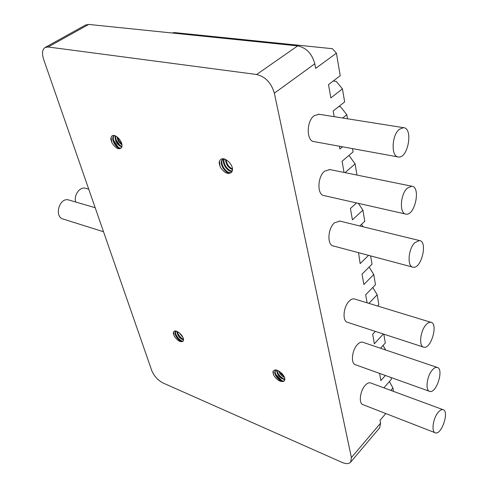 <?xml version="1.0" encoding="UTF-8"?>
<svg xmlns="http://www.w3.org/2000/svg" width="488" height="488" viewBox="0 0 488 488"><rect width="100%" height="100%" fill="white"/><g stroke="black" fill="none" stroke-linecap="round" stroke-linejoin="round"><path stroke-width="0.73" d="M278.514 370.819C279.752 373.918 281.765 376.156 284.571 377.523M284.181 376.62L279.374 371.337M284.534 380.622C281.661 383.056 272.774 373.534 275.799 370.142M281.93 373.552C284.711 376.638 285.51 379.084 284.321 380.884L283.851 381.232C280.515 382.269 277.117 380.262 273.664 375.217L272.859 372.027C274.201 368.824 277.227 369.331 281.936 373.546M276.129 369.953L275.506 370.386C272.109 373.375 280.521 383.159 283.851 381.232M116.937 136.744C117.596 140.3 119.292 143.021 122.031 144.906M121.878 144.027L119.273 141.111L117.681 137.366M121.292 147.882C117.663 149.627 110.642 138.58 114.326 135.499M118.517 138.22C121.707 141.856 122.701 144.991 121.506 147.632C118.95 150.036 115.79 148.492 112.026 143.002L110.776 139.098C111.294 134.493 113.875 134.194 118.523 138.214M114.418 135.457L114.094 135.633C109.501 138.293 117.565 150.859 121.048 148.084L121.506 147.632M179.078 332.621L182.994 337.476M182.122 335.927L180.475 333.92M183.238 340.984C180.639 342.606 173.423 333.786 175.997 331.016M180.627 334.097C183.348 337.196 184.147 339.569 183.018 341.228L182.915 341.313C180.371 342.454 177.473 340.709 174.234 336.067L173.277 333.072C174.027 329.967 176.479 330.309 180.627 334.097M176.016 331.004L175.735 331.2C172.508 333.682 180.383 343.442 182.915 341.313M225.493 159.338C225.907 164.352 228.262 167.799 232.55 169.665M232.544 169.043C228.848 167.171 226.688 164.029 226.054 159.625M231.538 172.288C227.17 175.033 218.594 163.041 223.114 159.076M228.97 161.979C232.538 166.03 233.398 169.464 231.55 172.282C228.018 174.796 224.224 173.02 220.173 166.945L219.088 162.675C220.314 157.697 223.608 157.465 228.97 161.967M223.754 158.765L222.87 159.234C217.465 162.888 227.048 176.229 231.294 172.502L231.55 172.282M181.969 335.701L180.658 334.127M180.743 334.219L181.518 335.103M181.695 338.538L178.26 334.579M183.311 339.404C180.7 337.836 178.73 335.5 177.394 332.407M174.179 335.939L173.49 332.023M220.082 166.719L219.423 161.058M280.728 373.546L283.998 376.266M284.101 376.455L283.174 375.772M283.485 378.828L280.075 376.211L277.471 372.588M273.597 375.052L273.109 371.203M119.987 145.546L115.741 139.19M111.953 142.832L111.026 137.171M118.084 147.041L113.588 140.282M115.101 135.682C114.875 141.27 117.12 145.04 121.841 146.986M121.976 146.522C117.767 144.552 115.613 140.995 115.503 135.865M281.716 380.53L275.811 374.412M276.543 370.032C277.312 375.339 280.094 378.548 284.876 379.652M284.901 379.176C280.594 377.932 277.953 374.924 276.971 370.154M223.98 158.814C221.284 163.09 227.878 172.398 232.16 171.398M232.325 170.983C228.189 171.379 222.4 163.273 224.309 158.893M179.974 340.038L176.504 335.988M175.088 332.468L175.027 330.931M181.579 340.917C178.913 339.27 176.937 336.891 175.643 333.774M175.192 332.041L175.143 330.925M176.76 331.236C177.504 335.689 179.773 338.611 183.561 339.996M183.555 339.477C180.249 338.031 178.144 335.354 177.242 331.45M75.683 202.008C73.578 195.365 79.715 186.642 85.315 188.209L85.906 188.374M103.529 231.757L63.391 219.118C53.772 217.233 59.2 197.213 68.594 199.934L69.229 200.117M438.071 412.476C432.899 418.545 431.154 432.173 435.418 432.85C441.677 435.131 449.594 410.829 442.994 409.658C441.518 409.334 439.877 410.274 438.071 412.476M435.009 432.691L363.109 404.717C358.521 403.857 359.906 390.894 365.225 385.325C367.08 383.306 368.806 382.482 370.398 382.86L370.825 383.019M407.346 188.118C400.184 194.279 399.233 213.896 405.985 214.122C414.946 216.031 421.083 186.77 411.799 186.215L407.346 188.118M405.418 213.994L324.111 195.609C316.974 195.206 317.31 176.748 324.66 171.123L329.882 169.562M414.818 242.664C408.188 248.856 406.955 266.808 413.049 267.204C421.345 269.266 428.092 241.322 419.466 240.547L414.818 242.664M412.506 267.064L333.426 245.995C326.954 245.415 327.643 228.476 334.451 222.827L339.861 221.094M432.258 370.05C426.756 376.181 425.091 390.772 429.775 391.413C436.528 393.67 444.257 368.519 437.163 367.409C435.668 367.11 434.033 367.995 432.258 370.05M429.33 391.254L355.6 364.798C350.573 363.975 351.83 350.122 357.49 344.504C359.314 342.619 361.029 341.844 362.633 342.192L363.103 342.35M399.294 129.338C391.522 135.426 390.949 157.014 398.44 156.996C408.114 158.685 413.47 127.923 403.478 127.667L399.294 129.338M397.854 156.892L314.199 141.636C306.311 141.477 306.19 121.244 314.156 115.686L319.097 114.29M426.055 324.746C420.174 330.919 418.631 346.626 423.791 347.2C431.087 349.414 438.535 323.312 430.898 322.293C429.397 322.025 427.781 322.842 426.055 324.746M423.31 347.041L347.645 322.361C342.125 321.598 343.216 306.72 349.268 301.078C351.043 299.333 352.733 298.613 354.343 298.93L354.849 299.083M171.886 32.977L174.472 32.586L332.426 48.702L336.421 53.186L315.644 68.405L314.797 63.775C312.094 53.747 306.391 47.787 297.692 45.89L256.621 74.487C265.399 76.665 271.316 82.893 274.354 93.184L351.409 457.598L350.659 462.173C348.896 464.003 345.98 464.064 341.911 462.343L163.071 383.007C157.862 380.256 154.08 376.077 151.725 370.483L43.67 59.451C41.773 53.467 42.255 49.471 45.116 47.47L48.111 46.988L256.621 74.487M333.243 80.996L336.232 81.38L342.448 88.914L330.858 97.899L328.509 84.595L340.221 75.695L336.421 53.186M338.794 106.543L340.6 106.811L346.803 114.711L342.692 118.029M389.406 381.518L392.907 387.96L390.809 390.394M393.48 391.382L392.907 387.96M385.788 413.543L380.042 420.308L380.561 423.151L379.67 427.781L350.659 462.173M45.116 47.47L85.632 24.992L88.7 24.43L297.692 45.89M383.891 387.844L391.425 379.2L391.15 377.553M385.38 375.485L380.866 380.61L379.591 373.405M380.506 348.243L385.313 342.96L383.83 334.164M383.348 334.005L374.351 343.772L372.667 334.243L375.321 331.389M377.578 306.019L378.853 304.683L377.181 294.776L368.879 303.365M369.154 267.04L373.765 274.531L375.485 284.724L365.677 294.746L367.11 302.822M373.765 274.531L363.865 284.51L362.029 274.128L372.021 264.185L370.624 255.901M368.562 255.352L360.168 263.593L358.509 252.674M359.796 225.968L364.78 221.278L362.907 210.151L352.428 219.844L350.421 208.492L356.514 202.935M356.99 175.07L355.105 163.907L345.034 172.642M352.525 148.626L353.074 151.896L342.07 161.278L344.046 172.441M342.533 146.803L339.898 149.005L339.41 146.235M347.493 118.791L346.803 114.711M342.448 88.914L344.644 101.913L333.176 110.989L334.182 116.681M361.504 224.364L363.066 226.767M348.969 155.398L355.105 163.907M358.338 203.35L362.907 210.151M372.795 287.469L377.181 294.776M383.062 345.437L385.611 349.969M274.354 93.184L314.797 63.775M48.111 46.988L88.7 24.43M380.561 423.151L351.409 457.598M88.731 189.149L85.315 188.209M95.178 207.711L68.594 199.934M370.398 382.86L442.994 409.658M329.302 169.446L411.799 186.215M339.306 220.96L419.466 240.547M362.633 342.192L437.163 367.409M318.511 114.192L403.478 127.667M354.343 298.93L430.898 322.293"/></g></svg>
